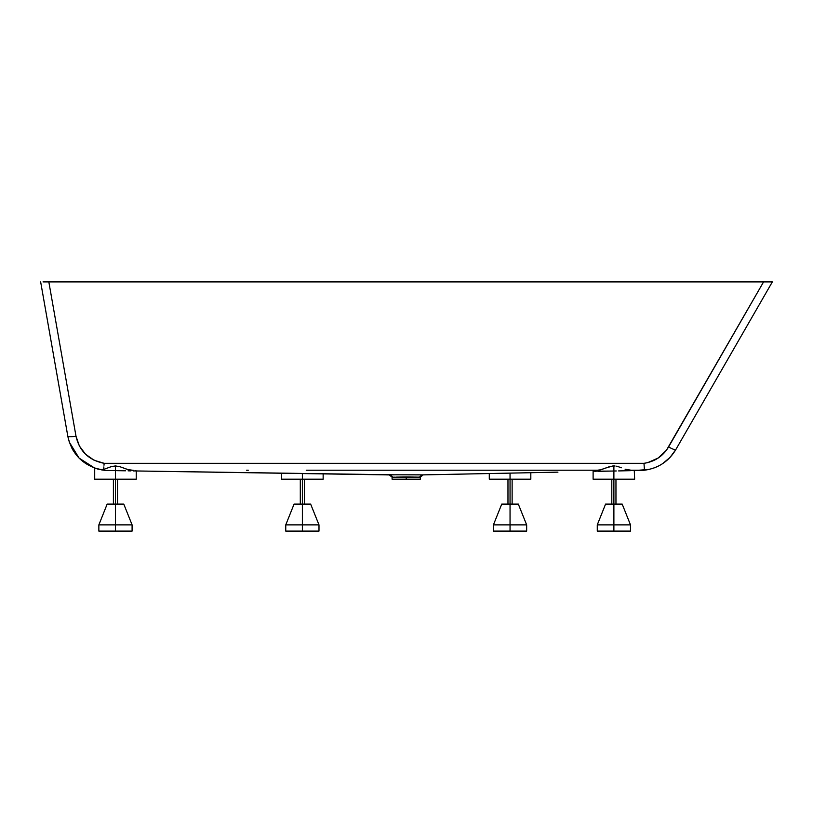 <?xml version="1.0" encoding="UTF-8"?>
<svg xmlns="http://www.w3.org/2000/svg" width="813" height="813" viewBox="0 0 813 813"><rect width="100%" height="100%" fill="white"/><g stroke="black" fill="none" stroke-linecap="round" stroke-linejoin="round"><path stroke-width="1.22" d="M115.476 524.873L132.092 524.873L115.476 524.873L115.476 531.102L132.092 531.102L115.476 531.102L115.476 524.873L98.861 524.873L115.476 524.873L115.476 504.101L115.476 524.873M123.779 504.101L115.476 504.101L115.476 479.182L115.476 504.101L107.164 504.101L123.779 504.101L132.092 524.873L123.779 504.101M613.886 524.873L630.492 524.873L613.886 524.873L613.886 531.102L630.492 531.102L613.886 531.102L613.886 524.873L597.27 524.873L613.886 524.873L613.886 504.101L613.886 524.873M622.189 504.101L613.886 504.101L613.886 479.182L613.886 504.101L605.573 504.101L622.189 504.101L630.492 524.873L630.492 531.102M302.375 524.873L318.991 524.873L302.375 524.873L302.375 531.102L318.991 531.102L302.375 531.102L302.375 524.873L285.759 524.873L302.375 524.873L302.375 504.101L302.375 524.873M310.688 504.101L302.375 504.101L302.375 479.182L302.375 504.101L294.072 504.101L310.647 504.101L318.991 524.873L318.991 531.102M510.046 524.873L526.661 524.873L510.046 524.873L510.046 531.102L526.661 531.102L510.046 531.102L510.046 524.873L493.43 524.873L510.046 524.873L510.046 504.101L510.046 524.873M518.359 504.101L510.046 504.101L510.046 479.182L510.046 504.101L501.743 504.101L518.318 504.101L526.661 524.873L526.661 531.102M515.747 473.014L490.168 473.532L510.046 473.125L510.046 479.182L489.284 479.182L530.818 479.182L530.818 472.709L510.046 473.125L510.046 479.182L530.818 479.182M510.046 473.125L521.997 472.881M524.446 472.831L530.818 472.709M289.184 473.359L302.375 473.562L302.375 479.182L281.613 479.182L323.147 479.182L323.147 473.888L302.375 473.562L302.375 479.182L323.147 479.182M284.052 473.278L323.147 473.888M395.26 474.822L134.115 470.93M111.137 466.672L115.476 465.94L119.857 466.682L115.476 465.94L115.476 479.182L136.238 479.182L117.509 479.182L117.55 504.101M125.517 470.798L106.005 470.442M130.913 470.89L129.45 470.859M644.414 469.599L644.16 465.951L644.475 470.209L644.313 468.125L644.475 470.209L632.067 470.392L625.095 469.203L629.303 470.209L644.475 470.209L632.077 470.392M625.095 469.203L626 469.508M618.266 466.682L621.325 467.77M630.431 470.676L618.622 470.92M634.282 470.605L634.648 479.182L613.886 479.182L634.648 479.182M613.886 465.94L613.886 479.182L613.886 465.94L615.004 465.991L612.758 465.991L613.886 465.94M616.112 466.144L617.209 466.388L616.112 466.144M133.393 470.371L128.464 469.762L119.857 466.682L127.59 469.508L133.393 470.371M136.086 470.768L135.141 470.564L135.934 470.961M420.331 479.182L420.331 477.17L406.215 476.967L406.215 479.182L420.331 479.182L406.215 479.182L406.215 476.967L396.348 477.119M593.114 479.182L613.886 479.182L593.114 479.182L593.114 470.89L598.47 470.209L486.337 470.209M68.455 439.193L67.814 436.205C71.676 453.695 82.326 464.812 99.765 469.558L94.704 468.095L101.625 469.69L103.688 469.396L103.769 468.339L103.688 469.396L103.769 468.339L103.688 469.396L111.472 466.571L115.476 465.94L115.476 479.182L94.704 479.182L117.509 479.182M611.132 471.073L593.917 471.174M557.942 472.15L421.886 474.894M392.344 477.201L419.396 477.18L421.998 474.904L485.889 473.603M444.254 474.446L451.266 474.304M465.371 474.02L530.584 472.709M503.857 473.247L508.877 473.146M514.344 473.034L518.531 472.942M598.287 471.327L616.264 470.971M649.211 469.396L633.876 470.615L644.059 470.26M523.226 472.861L526.092 472.8M529.913 472.719L529.233 472.739M489.375 473.542L490.178 473.532M134.145 470.93L133.23 470.92M129.795 470.869L128.088 470.839M124.796 470.788L117.397 470.676M109.867 470.554L111.706 470.585M199.693 471.957L348.127 474.274M328.98 473.969L339.265 474.131M349.966 474.304L356.775 474.406M359.742 474.457L379.671 474.762M389.773 474.924L394.295 474.843L390.21 474.924L392.862 477.201L392.09 477.201L392.09 479.182L406.215 479.182L392.09 479.182M321.562 473.867L320.698 473.847M136.238 470.971L287.721 473.339M340.495 474.152L326.714 473.938M246.583 470.209L248.29 470.209M473.156 470.209L354.305 470.219M595.777 471.377L593.246 470.778L600.055 469.975L606.437 467.77L600.898 469.762L596.498 470.331M418.604 474.812L417.679 474.792M111.472 466.571L103.688 469.396L103.881 466.916M71.656 447.729L73.17 450.473M105.781 470.432L101.706 469.934M420.331 477.17L423.116 474.894L396.277 474.802L419.376 474.833M419.437 474.833L420.9 474.873M594.425 471.245L593.266 471.012M306.237 470.209L598.47 470.209M136.178 470.971L263.199 472.942M382.283 474.802L390.22 474.924L392.862 477.201L394.905 477.16L393.746 477.18M772.35 281.898L675.776 449.67L772.35 281.898L763.58 281.898L764.464 281.898L763.58 281.898L668.581 446.937C663.012 456.184 654.811 461.652 643.987 463.319L644.16 465.951L643.987 463.319L104.135 463.319L104.003 465.209L104.135 463.319C88.8 460.249 79.42 451.205 75.995 436.175A8.303 1.392 170 0 1 67.814 436.205L40.65 281.898L67.814 436.205A8.303 1.392 -10 0 0 75.995 436.175L79.349 445.951L85.568 454.243L94.095 460.249L104.135 463.319L643.987 463.319L647.778 462.617L658.256 457.983L666.497 450.128L763.58 281.898L766.171 281.898M118.8 466.388L119.857 466.682M607.443 467.394L612.758 465.991L605.949 467.963M44.268 281.898L48.831 281.898L75.995 436.175L48.831 281.898L763.58 281.898L43.028 281.898M772.187 281.898L767.767 281.898M765.328 281.898L764.464 281.898M767.472 281.898L764.047 281.898M45.172 281.898L47.388 281.898M396.277 474.802L394.295 474.843L396.277 474.802M419.396 477.18L421.998 474.904M392.12 477.201L392.862 477.201M642.9 470.361L644.394 470.229C658.184 468.318 668.642 461.459 675.776 449.67A8.303 1.23 -150.1 0 1 668.581 446.937A8.303 1.23 29.9 0 0 675.776 449.67L670.014 457.424L662.585 463.664M658.388 466.083L653.896 468.014M640.624 470.473L640.624 470.473C655.979 469.68 667.697 462.749 675.776 449.67M655.542 467.373L658.347 466.103M666.477 460.768L670.014 457.424M644.16 465.951L644.313 468.125M769.82 281.898L770.897 281.898M765.633 281.898L764.881 281.898M767.228 281.898L766.293 281.898M103.688 469.396L99.765 469.558M608.459 467.028L609.496 466.682M601.772 469.508L602.667 469.203M109.948 467.058L110.71 466.804M97.001 468.847L97.601 469.02L97.001 468.847M423.116 474.894L490.879 473.512M98.861 531.102L115.476 531.102L98.861 531.102L98.861 524.873L107.164 504.101M597.27 531.102L613.886 531.102L597.27 531.102L597.27 524.873L605.573 504.101L597.27 524.873M285.759 531.102L302.375 531.102L285.759 531.102L285.759 524.873L294.072 504.101M493.43 531.102L510.046 531.102L493.43 531.102L493.43 524.873L501.743 504.101M132.092 524.873L132.092 531.102L132.092 524.873M512.129 479.182L512.129 504.101M304.458 479.182L304.458 504.101M615.959 479.182L615.959 504.101M136.238 470.89L136.238 479.182M634.648 470.595L640.674 470.473M281.613 479.182L281.633 473.237M302.375 473.562L389.63 474.924M67.814 436.205L69.349 442.221L79.064 458.075L94.704 468.095L94.704 479.182M392.09 477.201L389.295 474.924M489.284 479.182L489.284 473.552M113.403 479.182L113.403 504.101M611.803 479.182L611.803 504.101L611.803 479.182M300.302 479.182L300.302 504.101M507.973 479.182L507.973 504.101"/></g></svg>
